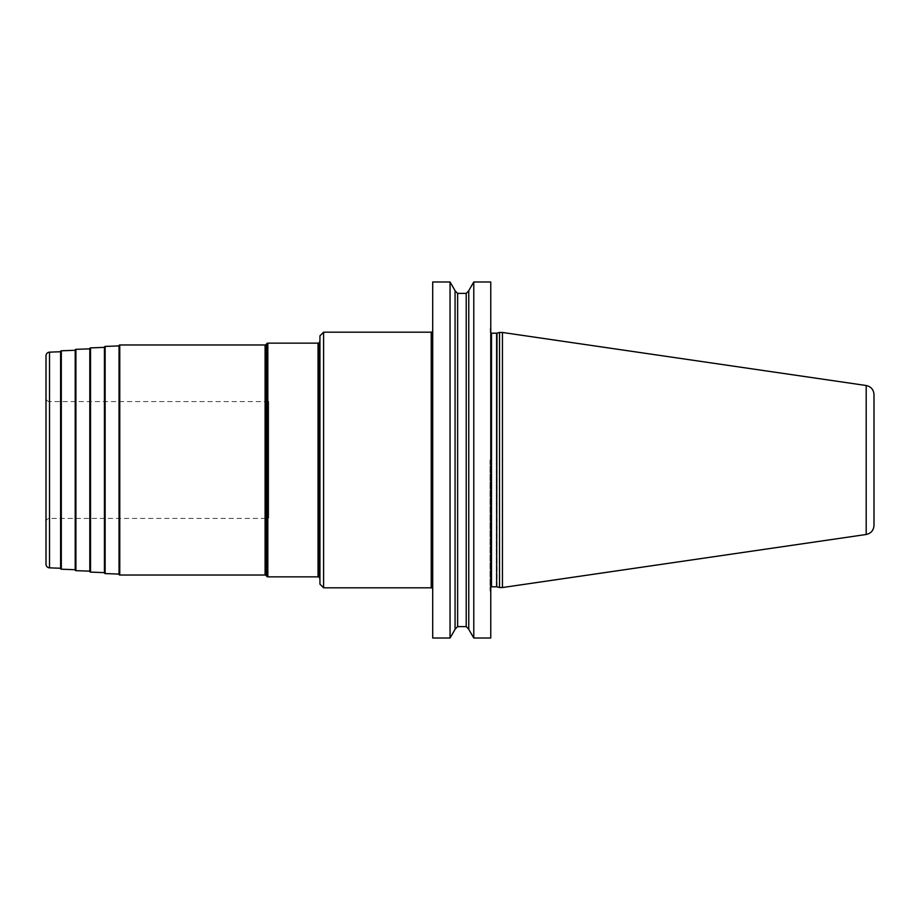 <?xml version="1.0" encoding="UTF-8"?>
<svg xmlns="http://www.w3.org/2000/svg" width="920" height="920" viewBox="0 0 920 920"><rect width="100%" height="100%" fill="white"/><g stroke="black" fill="none" stroke-linecap="round" stroke-linejoin="round"><path stroke-width="0.69" stroke-dasharray="4.6 3.45" d="M490.762 281.98L490.762 638.02M473.777 281.98L473.777 638.02M432.699 281.98L432.699 638.02M450.053 281.98L450.053 638.02M468.763 290.662L468.763 629.337M490.038 460L490.038 590.168L490.038 460M499.525 332.465L499.525 587.535M502.447 587.535L502.447 332.465M874 525.458L874 394.542M455.066 629.337L455.066 290.662M432.699 330.728L432.699 589.271L432.699 330.728M323.598 332.189L323.598 587.811M319.941 335.846L319.941 584.154M319.941 341.32L319.941 578.68L319.941 341.32M119.037 345.702L119.037 574.298M119.037 345.909L119.037 574.091L119.037 345.909M104.42 347.162L104.42 572.838M104.42 347.369L104.42 572.631L104.42 347.369M89.815 348.611L89.815 571.389M89.815 348.829L89.815 571.17L89.815 348.829M75.21 350.072L75.21 569.928M75.21 350.278L75.21 569.721L75.21 350.278M60.605 351.52L60.605 568.479M60.605 351.739L60.605 568.261L60.605 351.739M46 355.798L46 564.202M46 397.923L46 522.077L46 397.923A3.657 3.657 0 0 0 49.657 401.58L49.657 518.42A3.657 3.657 0 0 0 46 522.077M268.743 401.58L49.657 401.58L49.657 518.42L268.743 518.42L268.743 401.58L268.743 518.42M490.084 460L490.084 590.548L490.084 460M490.038 588.259L491.498 586.799L491.498 333.201L490.038 331.74M496.616 333.201L496.616 586.799M496.984 586.856L496.984 333.143M866.192 534.485L866.192 385.514M457.631 626.601L457.631 293.399M466.21 293.399L466.21 626.601M431.238 332.189L431.238 587.811M319.309 342.424L319.309 577.576M318.044 343.148L318.044 576.851M267.835 343.148L267.835 576.851M266.57 343.884L266.57 576.115M266.363 344.241L266.363 575.759M265.098 344.977L265.098 575.023M119.761 344.977L119.761 575.023M105.133 346.426L105.133 573.574M90.528 347.886L90.528 572.113M75.912 349.335L75.912 570.664M61.306 350.796L61.306 569.204M49.519 352.153L49.519 567.847M490.038 590.168L490.762 593.089M490.038 329.832L490.762 326.91"/><path stroke-width="1.38" d="M473.777 638.02L490.762 638.02L490.762 281.98L473.777 281.98L473.777 638.02L468.763 629.337L468.763 290.662L473.777 281.98M432.699 460L432.699 281.98L450.053 281.98L450.053 638.02L432.699 638.02L432.699 460M499.525 460L499.525 332.465L502.447 332.465L502.447 587.535L499.525 587.535L499.525 460M866.192 534.485L866.192 385.514C871.021 386.596 873.62 389.608 874 394.542L874 525.458C873.62 530.391 871.021 533.404 866.192 534.485L502.447 587.535M450.053 281.98L455.066 290.662L455.066 629.337L450.053 638.02M432.699 330.728A1.46 1.46 0 0 1 431.238 332.189L431.238 587.811L323.598 587.811L323.598 332.189L431.238 332.189M432.699 589.271A1.46 1.46 0 0 0 431.238 587.811M323.598 332.189L319.941 335.846L319.941 584.154L323.598 587.811M319.941 578.68L319.309 577.576A1.46 1.46 0 0 0 318.044 576.851L267.835 576.851A1.46 1.46 0 0 1 266.57 576.115L266.363 575.759A1.46 1.46 0 0 0 265.098 575.023L119.761 575.023A0.736 0.736 0 0 1 119.037 574.298L119.037 345.702A0.736 0.736 0 0 1 119.761 344.977L265.098 344.977L265.098 575.023M319.941 341.32L319.309 342.424A1.46 1.46 0 0 1 318.044 343.148L267.835 343.148A1.46 1.46 0 0 0 266.57 343.884L266.363 344.241A1.46 1.46 0 0 1 265.098 344.977M119.037 574.091L105.133 573.574A0.736 0.736 0 0 1 104.42 572.838L104.42 347.162A0.736 0.736 0 0 1 105.133 346.426L105.133 573.574M119.037 345.909L105.133 346.426M104.42 572.631L90.528 572.113A0.736 0.736 0 0 1 89.815 571.389L89.815 348.611A0.736 0.736 0 0 1 90.528 347.886L90.528 572.113M104.42 347.369L90.528 347.886M89.815 571.17L75.912 570.664A0.736 0.736 0 0 1 75.21 569.928L75.21 350.072A0.736 0.736 0 0 1 75.912 349.335L75.912 570.664M89.815 348.829L75.912 349.335M75.21 569.721L61.306 569.204A0.736 0.736 0 0 1 60.605 568.479L60.605 351.52A0.736 0.736 0 0 1 61.306 350.796L61.306 569.204M75.21 350.278L61.306 350.796M60.605 568.261L49.519 567.847A3.657 3.657 0 0 1 46 564.202L46 355.798A3.657 3.657 0 0 1 49.519 352.153L49.519 567.847M60.605 351.739L49.519 352.153M490.762 333.005L491.498 333.201L491.498 586.799L490.762 586.995M491.498 586.799L496.616 586.799L496.616 333.201L499.525 332.465M496.984 333.143L496.616 586.799M455.066 290.835L457.631 293.399L457.631 626.601L455.066 629.165M457.631 626.601L466.21 626.601L466.21 293.399L468.763 290.835M319.309 342.424L319.309 577.576M318.044 343.148L318.044 576.851M267.835 343.148L267.835 576.851M266.57 343.884L266.57 576.115M266.363 344.241L266.363 575.759M119.761 575.023L119.761 344.977M491.498 333.201L496.616 333.201M496.984 586.856L499.525 587.535M866.192 385.514L502.447 332.465M457.631 293.399L466.21 293.399M466.21 626.601L468.763 629.165"/></g></svg>
